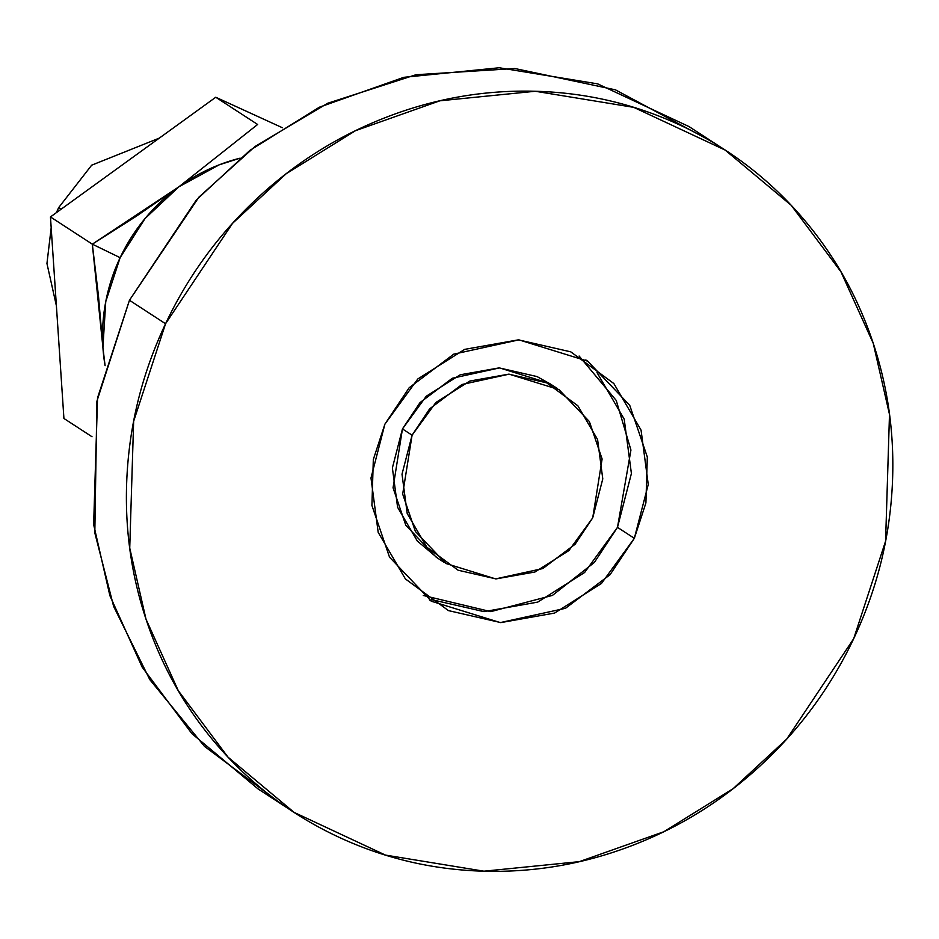<?xml version="1.0" encoding="UTF-8"?>
<svg xmlns="http://www.w3.org/2000/svg" width="939" height="939" viewBox="0 0 939 939"><rect width="100%" height="100%" fill="white"/><g stroke="black" fill="none" stroke-linecap="round" stroke-linejoin="round"><path stroke-width="1.41" d="M159.325 138.103L91.67 165.182L58.629 207.672L61.07 209.256L58.629 207.672L91.67 165.182L159.325 138.103M412.08 435.191L429.663 408.841L461.941 384.509L509.138 374.168L558.963 389.603L589.375 421.552L602.11 458.995L592.709 517.87L575.126 544.221L542.859 568.541L495.651 578.894L445.825 563.459L415.414 531.497L402.678 494.067L412.08 435.191L402.455 428.923L412.08 435.191L402.009 474.195L407.221 513.551L426.916 547.261L458.115 570.219L496.038 578.905L534.948 572.004L568.893 550.571L592.709 517.87L602.779 478.867L597.58 439.511L577.872 405.789L546.686 382.842L508.75 374.156L469.852 381.046L435.907 402.479L412.08 435.191M557.566 388.687L549.338 383.335L499.513 367.9L452.305 378.253L420.038 402.573L402.455 428.923L392.385 467.927L397.596 507.283L417.292 541.005L437.597 558.106M423.278 595.467L490.792 611.629L552.437 595.408L594.352 562.473L617.486 527.354L634.341 538.317L610.057 574.703L565.489 608.296L500.311 622.592L431.494 601.277L389.509 557.144L371.914 505.452L373.323 459.511L384.896 424.146L417.796 378.98L464.664 349.378L518.387 339.848L570.771 351.843L613.848 383.546L641.055 430.109L648.25 484.454L634.341 538.317L601.441 583.483L554.562 613.085L500.839 622.604L448.455 610.608L405.39 578.917L378.182 532.343L370.987 477.998L384.896 424.146L409.169 387.748L453.737 354.156L518.927 339.859L587.732 361.186L629.729 405.319L647.323 457.011L645.903 502.952L634.341 538.317L617.486 527.354L584.598 572.52L537.718 602.11L483.996 611.641L431.611 599.645M719.802 146.613L689.026 126.577L597.673 83.876L499.196 67.761L403.805 77.315L319.377 107.199L250.032 150.275L196.427 199.866L129.453 300.257L198.892 197.167L254.962 146.543L327.641 103.278L415.93 74.733L514.877 68.524L615.444 89.839L706.492 138.69M275.866 799.793L204.456 746.329L149.794 679.613L113.631 606.394L94.816 532.871L96.917 401.199L129.453 300.257L165.557 323.744L232.532 223.353L286.137 173.774L355.482 130.697L439.898 100.802L535.3 91.259L633.778 107.363L725.119 150.064L791.237 205.324L840.957 271.817L873.247 343.334L889.491 414.416L885.583 541.146L853.68 638.708C876.052 591.382 888.846 541.862 892.05 490.135C895.254 438.419 888.646 388.441 872.202 340.211C855.758 291.982 830.745 249.164 797.152 211.756C763.56 174.349 723.957 145.205 678.322 124.324C632.698 103.431 584.528 92.398 533.822 91.224C483.104 90.038 433.701 98.795 385.624 117.504C337.547 136.202 294.435 163.421 256.312 199.15C218.177 234.891 187.929 276.418 165.557 323.744C143.186 371.081 130.392 420.602 127.188 472.317C123.971 524.032 130.591 574.011 147.036 622.24C163.48 670.481 188.493 713.3 222.085 750.707C255.678 788.114 295.28 817.259 340.904 838.14C386.528 859.021 434.698 870.054 485.416 871.239C536.134 872.413 585.525 863.657 633.614 844.959C681.691 826.261 724.791 799.042 762.926 763.301C801.049 727.572 831.308 686.033 853.68 638.708L786.706 739.099L733.101 788.69L663.756 831.766L579.328 861.65L483.937 871.192L385.459 855.089L294.107 812.388L228.001 757.139L178.269 690.646L145.979 619.118L129.735 548.047L133.643 421.306L165.557 323.744L129.453 300.257L97.55 397.819L93.642 524.549L109.875 595.619L142.176 667.148L191.896 733.641L258.014 788.889L288.179 808.526M597.004 372.583L624.2 419.146L631.407 473.491L617.486 527.354L630.938 450.027L616.242 400.46L579.105 356.022M550.9 384.344L537.061 376.574L499.125 367.888L460.216 374.79L426.271 396.223L402.455 428.923L393.054 487.799L405.789 525.241L436.201 557.191L444.264 562.449M56.399 305.809L46.95 263.519L51.176 227.801L46.95 263.519L56.399 305.809M56.422 212.613L58.629 207.672L56.422 212.613M102.914 347.453A177.8 170.123 -56.9 0 1 120.133 257.662L92.315 244.175L98.466 295.808L102.914 347.453L92.315 244.175L50.46 216.932L63.922 418.465L92.01 436.741L63.922 418.465L50.46 216.932L92.315 244.175L178.833 186.849L257.626 124.476L215.759 97.245L50.46 216.932L215.759 97.245L257.626 124.476L178.833 186.849L145.064 218.505L120.133 257.662L105.755 301.642L102.914 347.453L105.086 365.682A177.8 170.123 -56.9 0 1 102.914 347.453M282.393 127.739L215.759 97.245L282.393 127.739M240.138 158.151L219.163 164.841L178.833 186.849L136.049 216.404L92.315 244.175L120.133 257.662A177.8 170.123 -56.9 0 1 178.833 186.849A177.8 170.123 -56.9 0 1 240.126 158.163M431.494 601.277L429.346 599.868M587.732 361.186L585.807 359.93"/></g></svg>
